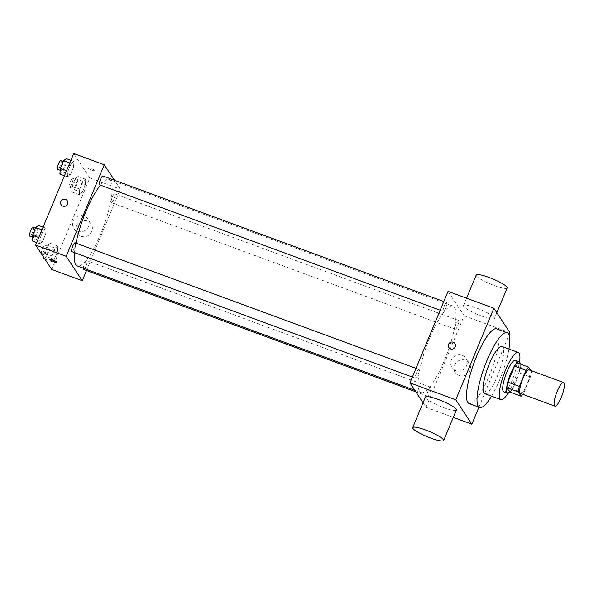 <?xml version="1.0" encoding="UTF-8"?>
<svg xmlns="http://www.w3.org/2000/svg" width="594" height="594" viewBox="0 0 594 594"><rect width="100%" height="100%" fill="white"/><g stroke="black" fill="none" stroke-linecap="round" stroke-linejoin="round"><path stroke-width="0.45" stroke-dasharray="2.97 2.23" d="M529.217 369.891A12.571 2.985 -69.8 0 1 527.672 382.714A12.571 2.985 -69.8 0 1 520.53 393.48M517.159 362.927L519.98 367.211A16.224 3.854 -69.8 0 1 518.933 372.742L512.251 388.795L523.708 393.02L530.39 376.96A16.224 3.854 -69.8 0 0 531.444 371.428L530.813 370.478M523.708 393.02A16.224 3.854 -69.8 0 1 522.817 394.319M512.251 388.795A16.224 3.854 -69.8 0 1 509.667 392.003M509.949 392.107A16.758 3.98 110.2 0 0 517.151 378.838A16.758 3.98 110.2 0 0 520.27 364.077M515.384 360.328A16.758 3.98 -69.8 0 1 513.327 377.435A16.758 3.98 -69.8 0 1 503.801 391.788M518.933 372.742L530.39 376.96M519.98 367.211L531.444 371.428M508.026 393.25A25.141 5.97 110.2 0 0 519.55 361.954M484.674 393.674A25.141 5.97 110.2 0 0 498.967 372.141A25.141 5.97 110.2 0 0 502.049 346.488M491.55 396.205A39.805 9.459 110.2 0 0 508.932 349.02M496.614 328.861A39.805 9.459 -69.8 0 1 491.728 369.483A39.805 9.459 -69.8 0 1 469.104 403.564M478.927 407.187L508.991 334.957M428.237 390.51A4.707 1.121 110.2 0 0 427.361 396.072A4.707 1.121 110.2 0 0 430.041 392.04A4.707 1.121 110.2 0 0 430.62 387.229A4.707 1.121 110.2 0 0 428.237 390.51M416.491 372.69A4.707 1.121 110.2 0 0 415.622 378.252A4.707 1.121 110.2 0 0 418.295 374.22A4.707 1.121 110.2 0 0 418.874 369.409A4.707 1.121 110.2 0 0 416.491 372.69M443.273 311.301A4.707 1.121 -69.8 0 1 444.156 306.244A4.707 1.121 -69.8 0 1 446.688 302.591A4.707 1.121 -69.8 0 1 446.109 307.402A4.707 1.121 -69.8 0 1 443.436 311.434A4.707 1.121 -69.8 0 1 443.273 311.301M423.047 402.791L426.017 407.298L464.114 315.77L448.032 291.364M456.051 323.693A4.707 1.121 110.2 0 0 455.175 329.254A4.707 1.121 110.2 0 0 457.855 325.222A4.707 1.121 110.2 0 0 458.427 320.411A4.707 1.121 110.2 0 0 456.051 323.693M429.655 338.142A46.094 10.952 110.2 0 0 421.094 392.582A46.094 10.952 110.2 0 0 447.297 353.118A46.094 10.952 110.2 0 0 452.955 306.081A46.094 10.952 110.2 0 0 429.655 338.142M456.363 409.979A16.758 2.807 22.6 0 1 439.812 406.133A16.758 2.807 22.6 0 1 425.415 397.096M426.017 407.298L453.296 417.352M465.429 360.239A8.383 8.019 -33.4 0 0 455.256 372.475A8.383 8.019 -33.4 0 0 466.669 374.562A8.383 8.019 -33.4 0 0 465.429 360.239M464.114 315.77L509.949 332.655M481.675 316.075A16.758 2.807 -157.4 0 0 494.468 318.451A16.758 2.807 -157.4 0 0 480.071 309.415A16.758 2.807 -157.4 0 0 463.52 305.568A16.758 2.807 -157.4 0 0 481.675 316.075M462.162 355.286A8.383 8.019 146.6 0 1 463.402 369.609A8.383 8.019 146.6 0 1 452.665 357.922A8.383 8.019 146.6 0 1 462.162 355.286M448.834 347.587L448.841 347.587A3.668 3.505 -33.4 0 0 453.831 348.5A3.668 3.505 -33.4 0 0 454.959 343.547L454.959 343.547M507.165 287.942A16.758 2.807 22.6 0 1 494.371 285.566A16.758 2.807 22.6 0 1 476.217 275.059M100.445 185.12A46.094 10.952 -69.8 0 1 109.207 179.485A46.094 10.952 -69.8 0 1 103.549 226.522A46.094 10.952 -69.8 0 1 77.346 265.986M74.54 252.636A46.094 10.952 -69.8 0 1 75.98 243.132M83.613 269.476A4.707 1.121 110.2 0 0 86.145 265.822A4.707 1.121 110.2 0 0 87.028 260.766A4.707 1.121 110.2 0 0 86.865 260.632A4.707 1.121 110.2 0 0 84.489 263.914A4.707 1.121 110.2 0 0 83.316 268.191M102.94 176.002A4.707 1.121 -69.8 0 1 102.361 180.806A4.707 1.121 -69.8 0 1 99.681 184.838M75.126 242.812A4.707 1.121 -69.8 0 1 74.547 247.624A4.707 1.121 -69.8 0 1 71.874 251.656M112.303 197.097A4.707 1.121 -69.8 0 1 114.679 193.822A4.707 1.121 -69.8 0 1 114.1 198.626A4.707 1.121 -69.8 0 1 111.427 202.658A4.707 1.121 -69.8 0 1 111.271 202.524A4.707 1.121 -69.8 0 1 112.303 197.097M86.501 270.537L120.367 189.174L114.486 180.249M85.276 184.912L85.707 179.277L82.93 181.356L79.722 189.055L79.292 194.691L82.069 192.619L85.276 184.912L85.707 179.277L82.93 181.356L79.722 189.055L79.292 194.691L82.069 192.619L85.276 184.912L77.636 182.098L78.066 176.463L75.29 178.542L72.082 186.249L71.651 191.877L74.428 189.805L77.636 182.098M45.723 233.91L46.154 228.274L43.377 230.346L40.169 238.053L39.731 243.689L42.508 241.617L45.723 233.91L46.154 228.274L43.377 230.346L40.169 238.053L39.731 243.689L42.508 241.617L45.723 233.91L38.083 231.096L38.513 225.46M51.715 269.453L89.813 177.925L73.73 153.512M73.53 167.092L73.96 161.457L71.183 163.536L67.976 171.235L67.545 176.871L70.322 174.799L73.53 167.092L73.96 161.457L71.183 163.536L67.976 171.235L67.545 176.871L70.322 174.799L73.53 167.092L65.897 164.278L66.328 158.643M57.462 251.73L57.893 246.094L55.116 248.166L51.908 255.873L51.478 261.509L54.254 259.437L57.462 251.73L57.893 246.094L55.116 248.166L51.908 255.873L51.478 261.509L54.254 259.437L57.462 251.73L49.822 248.916L50.252 243.28L47.475 245.352L44.268 253.059L43.919 257.625M89.813 177.925L120.367 189.174M80.955 236.241A8.383 8.019 -33.4 0 0 91.127 223.997A8.383 8.019 -33.4 0 0 79.722 221.918A8.383 8.019 -33.4 0 0 80.955 236.241M94.661 170.463A3.668 0.616 -157.4 0 0 91.142 168.503A3.668 0.616 -157.4 0 0 87.934 167.827A3.668 0.616 -157.4 0 0 91.082 169.802A3.668 0.616 -157.4 0 0 94.706 170.641A3.668 0.616 -157.4 0 0 94.661 170.463A3.668 0.616 -157.4 0 0 91.142 168.503A3.668 0.616 -157.4 0 0 87.934 167.827A3.668 0.616 -157.4 0 0 91.082 169.802A3.668 0.616 -157.4 0 0 94.706 170.649A3.668 0.616 -157.4 0 0 94.661 170.471M49.837 259.355L49.837 259.355A3.668 0.616 22.6 0 1 53.453 260.194A3.668 0.616 22.6 0 1 56.608 262.169A3.668 0.616 22.6 0 1 56.601 262.169L56.601 262.169M77.688 231.281A8.383 8.019 -33.4 0 0 87.86 219.045A8.383 8.019 -33.4 0 0 76.455 216.959A8.383 8.019 -33.4 0 0 77.688 231.281M67.285 200.779L67.285 200.779A3.668 3.505 146.6 0 1 62.838 206.133A3.668 3.505 146.6 0 1 61.167 204.811L61.167 204.811M43.837 258.694L46.614 256.623L49.822 248.916M45.263 255.272A4.707 1.121 -69.8 0 1 46.139 250.223A4.707 1.121 -69.8 0 1 48.671 246.569A4.707 1.121 -69.8 0 1 48.099 251.373A4.707 1.121 -69.8 0 1 45.419 255.405A4.707 1.121 -69.8 0 1 45.263 255.272M50.252 243.28L57.893 246.094M47.475 245.352L55.116 248.166M44.268 253.059L51.908 255.873M44.877 259.073L51.478 261.509M46.614 256.623L54.254 259.437M41.424 253.838A4.707 1.121 -69.8 0 1 42.337 248.767A4.707 1.121 -69.8 0 1 44.854 245.159A4.707 1.121 -69.8 0 1 44.275 249.97A4.707 1.121 -69.8 0 1 41.602 254.002A4.707 1.121 -69.8 0 1 41.461 253.89M73.077 188.461A4.707 1.121 -69.8 0 1 73.953 183.405A4.707 1.121 -69.8 0 1 76.485 179.752A4.707 1.121 -69.8 0 1 75.906 184.556A4.707 1.121 -69.8 0 1 73.233 188.595A4.707 1.121 -69.8 0 1 73.077 188.461M78.066 176.463L85.707 179.277M75.29 178.542L82.93 181.356M72.082 186.249L79.722 189.055M71.651 191.877L79.292 194.691M74.428 189.805L82.069 192.619M69.253 187.051A4.707 1.121 -69.8 0 1 70.137 181.994A4.707 1.121 -69.8 0 1 72.668 178.349A4.707 1.121 -69.8 0 1 72.089 183.152A4.707 1.121 -69.8 0 1 69.409 187.184A4.707 1.121 -69.8 0 1 69.253 187.051M32.098 240.874L34.875 238.803L38.083 231.096M33.516 237.452A4.707 1.121 -69.8 0 1 34.4 232.403A4.707 1.121 -69.8 0 1 36.932 228.749A4.707 1.121 -69.8 0 1 36.353 233.553A4.707 1.121 -69.8 0 1 33.68 237.585A4.707 1.121 -69.8 0 1 33.516 237.452M43.08 227.146L46.154 228.274M41.959 229.826L43.377 230.346M38.751 237.533L40.169 238.053M36.665 242.552L39.731 243.689M34.875 238.803L42.508 241.617M33.116 227.339A4.707 1.121 -69.8 0 1 32.536 232.15A4.707 1.121 -69.8 0 1 29.856 236.182M59.912 174.057L62.682 171.985L65.897 164.278M61.331 170.641A4.707 1.121 -69.8 0 1 62.214 165.585A4.707 1.121 -69.8 0 1 64.746 161.932A4.707 1.121 -69.8 0 1 64.167 166.736A4.707 1.121 -69.8 0 1 61.486 170.775A4.707 1.121 -69.8 0 1 61.331 170.641M70.894 160.328L73.96 161.457M69.773 163.008L71.183 163.536M66.565 170.716L67.976 171.235M64.479 175.742L67.545 176.871M62.682 171.985L70.322 174.799M60.922 160.529A4.707 1.121 -69.8 0 1 60.35 165.332A4.707 1.121 -69.8 0 1 57.67 169.364M469.253 363.253L465.986 358.301M455.256 372.475L451.989 367.523M466.587 298.195L463.52 305.568M496.836 312.748L494.468 318.451M414.79 390.258L421.094 392.582M109.207 179.485L452.955 306.081M430.62 387.229L86.865 260.632M427.361 396.072L415.815 391.817M440.176 310.231L443.436 311.434M443.8 301.529L446.688 302.591M412.362 377.049L415.622 378.252M415.986 368.347L418.874 369.409M111.427 202.658L455.175 329.254M114.679 193.822L458.427 320.411M73.871 228.267L77.131 233.219M87.86 219.045L91.127 223.997M41.602 254.002L45.419 255.405M44.854 245.159L48.671 246.569M69.409 187.184L73.233 188.595M72.668 178.349L76.485 179.752M32.38 237.11L33.68 237.585M35.454 228.207L36.932 228.749M60.194 170.292L61.486 170.775M63.268 161.39L64.746 161.932"/><path stroke-width="0.89" d="M554.484 405.784A12.571 2.985 -69.8 0 1 556.83 392.292A12.571 2.985 -69.8 0 1 563.595 382.551A12.571 2.985 -69.8 0 1 562.05 395.374A12.571 2.985 -69.8 0 1 554.9 406.14A12.571 2.985 -69.8 0 1 554.484 405.784M554.9 406.14L520.53 393.48A12.571 2.985 -69.8 0 1 520.106 393.124A12.571 2.985 -69.8 0 1 522.46 379.633A12.571 2.985 -69.8 0 1 529.217 369.891L563.595 382.551M530.813 370.478L528.623 367.151A16.224 3.854 -69.8 0 0 526.032 370.352L519.349 386.404A16.224 3.854 -69.8 0 0 518.302 391.936L521.124 396.22A16.224 3.854 -69.8 0 0 522.817 394.319M526.032 370.352L514.575 366.134L507.892 382.187L519.349 386.404M518.302 391.936L506.845 387.719L509.667 392.003L521.124 396.22M506.845 387.719A16.224 3.854 -69.8 0 1 507.892 382.187M514.575 366.134A16.224 3.854 -69.8 0 1 517.159 362.927L528.623 367.151M520.27 364.077A16.758 3.98 110.2 0 0 519.208 361.739A16.758 3.98 110.2 0 0 510.736 373.396A16.758 3.98 110.2 0 0 507.625 393.191A16.758 3.98 110.2 0 0 509.949 392.107M507.625 393.191L503.801 391.788A16.758 3.98 -69.8 0 1 503.244 391.312A16.758 3.98 -69.8 0 1 506.912 371.993A16.758 3.98 -69.8 0 1 515.384 360.328L519.208 361.739M519.55 361.954A25.141 5.97 110.2 0 0 518.28 352.465A25.141 5.97 110.2 0 0 505.576 369.958A25.141 5.97 110.2 0 0 500.905 399.651A25.141 5.97 110.2 0 0 508.026 393.25M518.28 352.465L502.049 346.488A25.141 5.97 110.2 0 0 489.337 363.974A25.141 5.97 110.2 0 0 484.674 393.674L500.905 399.651M508.932 349.02A39.805 9.459 110.2 0 0 507.12 332.729A39.805 9.459 110.2 0 0 486.991 360.417A39.805 9.459 110.2 0 0 479.603 407.432A39.805 9.459 110.2 0 0 491.55 396.205M479.603 407.432L469.104 403.564A39.805 9.459 -69.8 0 1 467.775 402.442A39.805 9.459 -69.8 0 1 476.492 356.548A39.805 9.459 -69.8 0 1 496.614 328.861L507.12 332.729M508.991 334.957L509.949 332.655L493.866 308.241L455.769 399.769L471.851 424.183L478.927 407.187M454.959 343.547A3.668 3.505 -33.4 0 0 448.559 344.334A3.668 3.505 146.6 0 1 454.959 343.547A3.668 3.505 146.6 0 1 453.831 348.492A3.668 3.505 146.6 0 1 448.559 344.334A3.668 3.505 -33.4 0 0 448.841 347.587M493.866 308.241L448.032 291.364L409.934 382.892L455.769 399.769M409.934 382.892L423.047 402.791M412.719 427.606L425.415 397.096A16.758 2.807 22.6 0 1 438.209 399.465A16.758 2.807 22.6 0 1 456.363 409.979L443.666 440.488A16.758 2.807 -157.4 0 0 425.512 429.974A16.758 2.807 -157.4 0 0 412.719 427.606A16.758 2.807 -157.4 0 0 427.116 436.642A16.758 2.807 -157.4 0 0 443.666 440.488M453.296 417.352L471.851 424.183M466.587 298.195L476.217 275.059A16.758 2.807 22.6 0 1 492.768 278.905A16.758 2.807 22.6 0 1 507.165 287.942L496.836 312.748M75.98 243.132A46.094 10.952 -69.8 0 1 85.9 211.546A46.094 10.952 -69.8 0 1 100.445 185.12M414.79 390.258L77.346 265.986A46.094 10.952 -69.8 0 1 75.817 264.686A46.094 10.952 -69.8 0 1 74.54 252.636M83.316 268.191A4.707 1.121 110.2 0 0 83.613 269.476L415.815 391.817M440.176 310.231L99.681 184.838A4.707 1.121 -69.8 0 1 99.525 184.704A4.707 1.121 -69.8 0 1 100.408 179.648A4.707 1.121 -69.8 0 1 102.94 176.002L443.8 301.529M412.362 377.049L71.874 251.656A4.707 1.121 -69.8 0 1 71.711 251.522A4.707 1.121 -69.8 0 1 72.743 246.094A4.707 1.121 -69.8 0 1 75.126 242.812L415.986 368.347M114.486 180.249L104.284 164.768L66.186 256.296L82.269 280.71L86.501 270.537M66.186 256.296L35.625 245.04L73.73 153.512L104.284 164.768M62.838 206.133A3.668 3.505 146.6 0 1 62.296 199.866A3.668 3.505 146.6 0 1 66.988 204.975A3.668 3.505 146.6 0 1 62.838 206.133M35.625 245.04L51.715 269.453L82.269 280.71M49.874 259.533A3.668 0.616 22.6 0 1 49.837 259.355A3.668 0.616 22.6 0 1 53.453 260.194A3.668 0.616 22.6 0 1 56.601 262.169A3.668 0.616 22.6 0 1 53.393 261.501A3.668 0.616 22.6 0 1 49.874 259.533M56.601 262.169A3.668 0.616 22.6 0 1 53.393 261.494A3.668 0.616 22.6 0 1 49.881 259.533A3.668 0.616 22.6 0 1 49.837 259.355M61.167 204.811A3.668 3.505 146.6 0 1 62.296 199.866A3.668 3.505 146.6 0 1 67.285 200.779M43.919 257.625L43.837 258.694L44.877 259.073M43.08 227.146L38.513 225.46L35.737 227.532L32.529 235.239L32.098 240.874L36.665 242.552M35.737 227.532L41.959 229.826M32.529 235.239L38.751 237.533M32.38 237.11L29.856 236.182A4.707 1.121 -69.8 0 1 29.7 236.048A4.707 1.121 -69.8 0 1 30.576 230.992A4.707 1.121 -69.8 0 1 33.116 227.339L35.454 228.207M70.894 160.328L66.328 158.643L63.551 160.722L60.343 168.429L59.912 174.057L64.479 175.742M63.551 160.722L69.773 163.008M60.343 168.429L66.565 170.716M60.194 170.292L57.67 169.364A4.707 1.121 -69.8 0 1 57.514 169.231A4.707 1.121 -69.8 0 1 58.39 164.174A4.707 1.121 -69.8 0 1 60.922 160.529L63.268 161.39"/></g></svg>
